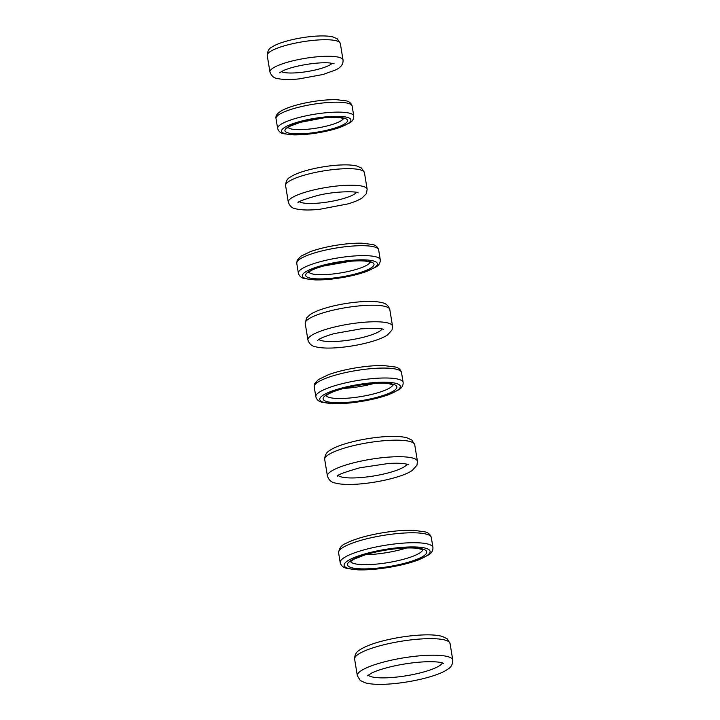 <?xml version="1.0" encoding="UTF-8"?>
<svg xmlns="http://www.w3.org/2000/svg" width="720" height="720" viewBox="0 0 720 720"><rect width="100%" height="100%" fill="white"/><g stroke="black" fill="none" stroke-linecap="round" stroke-linejoin="round"><path stroke-width="1.08" d="M442.404 662.931A38.061 7.983 -9.3 0 1 406.341 675.756A38.061 7.983 -9.3 0 1 368.073 675.108M428.337 655.281A48.348 10.134 -9.3 0 1 452.772 660.069C452.817 664.263 451.098 667.341 447.615 669.303C439.191 675.567 413.379 682.254 389.628 684C379.044 684.774 370.845 684.36 365.04 682.767L360.198 680.409L357.336 675.693A48.348 10.134 -9.3 0 1 380.187 663.003A48.348 10.134 -9.3 0 1 428.337 655.281M357.336 675.693L354.627 659.151A48.348 10.134 -9.3 0 1 377.478 646.461A48.348 10.134 -9.3 0 1 425.619 638.73A48.348 10.134 -9.3 0 1 450.063 643.518L452.772 660.069M323.271 397.926A37.377 7.839 170.7 0 0 375.435 397.71A37.377 7.839 170.7 0 0 381.357 383.103A37.377 7.839 170.7 0 0 323.271 397.926M319.905 398.385A40.806 8.55 170.7 0 0 376.848 398.151A40.806 8.55 170.7 0 0 383.319 382.203A40.806 8.55 170.7 0 0 319.905 398.385M314.361 385.605A44.235 9.27 170.7 0 0 314.199 386.82L314.559 383.859L318.33 379.602L328.662 374.607C336.474 371.808 345.681 369.531 356.265 367.794C366.561 366.147 375.741 365.4 383.814 365.562L395.271 366.993C398.565 367.74 400.653 369.585 401.508 372.528A44.235 9.27 170.7 0 0 359.136 370.089A44.235 9.27 170.7 0 0 314.361 385.605M315.828 396.747C316.692 399.69 318.771 401.535 322.074 402.282L333.531 403.713C341.604 403.875 350.784 403.128 361.071 401.481C371.664 399.744 380.862 397.476 388.674 394.668L399.006 389.673C401.886 387.9 403.263 385.488 403.137 382.455A44.235 9.27 170.7 0 0 360.756 380.016A44.235 9.27 170.7 0 0 315.99 395.532A44.235 9.27 170.7 0 0 315.828 396.747L314.199 386.82M343.8 388.413A33.948 7.119 170.7 0 0 373.968 383.472M326.178 395.622A33.948 7.119 170.7 0 0 360.63 396.621A33.948 7.119 170.7 0 0 392.967 384.687M332.199 63.27A26.748 5.607 -9.3 0 1 329.121 65.376A26.748 5.607 -9.3 0 1 303.309 72.126A26.748 5.607 -9.3 0 1 281.259 71.613M269.937 71.973A37.035 7.767 -9.3 0 1 305.235 58.329A37.035 7.767 -9.3 0 1 343.035 60.003C343.359 64.161 340.956 67.437 335.826 69.84L323.244 74.448L299.124 78.894C289.908 79.839 282.645 79.704 277.335 78.48C273.996 78.183 271.53 76.014 269.937 71.973L267.228 55.431A37.035 7.767 -9.3 0 1 302.526 41.787A37.035 7.767 -9.3 0 1 340.326 43.461L343.035 60.003M289.404 126.279A31.716 6.651 170.7 0 0 315.675 132.372A31.716 6.651 170.7 0 0 343.647 118.008A31.716 6.651 170.7 0 0 289.404 126.279M286.506 126.351A35.145 7.371 170.7 0 0 315.612 133.11A35.145 7.371 170.7 0 0 346.608 117.189A35.145 7.371 170.7 0 0 286.506 126.351M281.439 113.202A38.574 8.091 170.7 0 0 276.003 118.548C275.301 115.704 277.56 112.878 282.771 110.07C289.962 106.551 299.916 103.725 312.633 101.61C321.516 100.188 329.454 99.549 336.438 99.684L346.131 100.845C349.173 101.403 351.171 103.149 352.143 106.083A38.574 8.091 170.7 0 0 323.631 102.897A38.574 8.091 170.7 0 0 281.439 113.202M277.632 128.475C278.604 131.409 280.611 133.155 283.653 133.713L293.337 134.874C300.321 135.009 308.259 134.37 317.142 132.948C325.881 131.517 333.558 129.645 340.182 127.35L349.758 122.877C352.458 121.374 353.799 119.079 353.772 116.01A38.574 8.091 170.7 0 0 325.26 112.824A38.574 8.091 170.7 0 0 283.059 123.129A38.574 8.091 170.7 0 0 277.632 128.475L276.003 118.548M288.09 127.467A28.287 5.931 170.7 0 0 316.656 128.097A28.287 5.931 170.7 0 0 343.539 118.386M352.53 559.611A40.122 8.406 170.7 0 0 387.684 566.784A40.122 8.406 170.7 0 0 421.137 548.667A40.122 8.406 170.7 0 0 352.53 559.611M349.569 559.719A43.551 9.126 170.7 0 0 387.729 567.504A43.551 9.126 170.7 0 0 424.053 547.848A43.551 9.126 170.7 0 0 349.569 559.719M344.448 546.588A46.98 9.846 170.7 0 0 338.589 552.708C339.318 548.001 341.712 544.914 345.771 543.465C354.519 538.983 367.029 535.383 383.292 532.665C394.758 530.838 404.883 530.055 413.667 530.316L424.98 531.855C428.4 532.71 430.506 534.6 431.316 537.525A46.98 9.846 170.7 0 0 395.865 533.718A46.98 9.846 170.7 0 0 344.448 546.588M340.209 562.635C341.019 565.569 343.125 567.459 346.545 568.314L357.858 569.853C366.642 570.114 376.767 569.331 388.233 567.504C400.041 565.56 410.175 563.013 418.644 559.872L428.769 554.832C431.73 552.924 433.116 550.467 432.936 547.452A46.98 9.846 170.7 0 0 397.494 543.645A46.98 9.846 170.7 0 0 346.077 556.515A46.98 9.846 170.7 0 0 340.209 562.635L338.589 552.708M365.409 554.733A36.693 7.695 170.7 0 0 406.539 548.001M350.523 561.456A36.693 7.695 170.7 0 0 387.819 562.635A36.693 7.695 170.7 0 0 422.793 549.621M356.49 192.393A29.664 6.219 -9.3 0 1 328.734 201.834A29.664 6.219 -9.3 0 1 299.421 201.744M288.306 202.158A39.951 8.37 -9.3 0 1 326.376 187.434A39.951 8.37 -9.3 0 1 367.155 189.243L366.453 193.545L362.061 198.027C358.65 200.187 353.907 202.149 347.823 203.931L319.644 209.313C309.384 210.366 301.392 210.186 295.659 208.782C292.311 208.404 289.863 206.199 288.306 202.158L285.597 185.616A39.951 8.37 -9.3 0 1 323.667 170.892A39.951 8.37 -9.3 0 1 364.446 172.701L367.155 189.243M318.87 339.471A32.58 6.831 170.7 0 0 351.324 339.759A32.58 6.831 170.7 0 0 381.987 329.139M305.208 323.406L306.522 317.997L310.185 314.55C313.857 312.138 319.077 309.951 325.854 307.971C343.674 302.625 370.773 299.529 382.149 302.715C385.929 303.336 388.485 305.613 389.808 309.546A42.867 8.982 170.7 0 0 346.059 307.611A42.867 8.982 170.7 0 0 305.208 323.406L307.917 339.948C309.24 343.881 311.796 346.158 315.576 346.779C321.705 348.291 330.318 348.48 341.415 347.346C352.224 346.221 362.376 344.277 371.871 341.523C378.648 339.543 383.868 337.356 387.531 334.944L392.067 329.895L392.517 326.088A42.867 8.982 170.7 0 0 348.768 324.153A42.867 8.982 170.7 0 0 307.917 339.948M407.007 464.265A35.316 7.407 -9.3 0 1 373.635 475.992A35.316 7.407 -9.3 0 1 338.256 475.524M327.429 476.055A45.612 9.558 -9.3 0 1 370.89 459.252A45.612 9.558 -9.3 0 1 417.438 461.313L416.988 465.192L412.254 470.439C404.325 476.208 380.43 482.445 358.029 484.11C348.165 484.83 340.488 484.452 334.989 482.976C331.353 482.382 328.833 480.069 327.429 476.055L324.711 459.513A45.612 9.558 -9.3 0 1 368.181 442.701A45.612 9.558 -9.3 0 1 414.729 444.771L417.438 461.313M305.847 274.383A34.632 7.263 170.7 0 0 353.817 274.347A34.632 7.263 170.7 0 0 359.937 260.73A34.632 7.263 170.7 0 0 305.847 274.383M302.481 274.833A38.061 7.983 170.7 0 0 355.194 274.797A38.061 7.983 170.7 0 0 361.926 259.83A38.061 7.983 170.7 0 0 302.481 274.833M296.946 262.044A41.49 8.694 170.7 0 0 296.757 263.286L297.189 260.19L300.834 256.23L310.392 251.64C317.691 249.021 326.295 246.897 336.186 245.277C345.789 243.738 354.366 243.045 361.917 243.189L372.501 244.485C375.678 245.142 377.73 246.933 378.648 249.876A41.49 8.694 170.7 0 0 339.12 247.563A41.49 8.694 170.7 0 0 296.946 262.044M298.377 273.213C299.295 276.156 301.347 277.956 304.524 278.613L315.108 279.909C322.659 280.053 331.236 279.36 340.848 277.821C350.73 276.201 359.334 274.077 366.633 271.449L376.191 266.868C378.99 265.221 380.349 262.863 380.277 259.803A41.49 8.694 170.7 0 0 340.74 257.49A41.49 8.694 170.7 0 0 298.575 271.971A41.49 8.694 170.7 0 0 298.377 273.213L296.757 263.286M331.893 263.997A31.203 6.543 170.7 0 0 345.564 261.756M308.772 272.151A31.203 6.543 170.7 0 0 340.38 272.97A31.203 6.543 170.7 0 0 370.08 262.107M367.2 675.873L371.781 672.984C377.055 670.473 384.453 668.16 393.957 666.018C405.162 663.597 415.863 662.175 426.042 661.761C434.322 661.554 439.875 661.977 442.683 663.03L443.484 663.39M354.627 659.151C354.582 654.957 356.301 651.879 359.775 649.908C364.788 646.578 372.393 643.599 382.599 640.971C396.234 637.524 409.689 635.508 422.964 634.932C431.172 634.608 437.661 635.121 442.422 636.462L447.21 638.82L450.063 643.518M403.137 382.455L401.508 372.528M393.354 384.912L388.494 383.616C379.683 382.212 357.777 384.309 341.163 389.142C334.926 390.978 330.435 392.751 327.699 394.479L325.908 395.901M279.603 72.738L283.509 70.515C289.341 68.022 297.189 65.961 307.062 64.341C316.269 62.937 323.811 62.478 329.679 62.946L334.134 63.819M267.228 55.431C267.453 51.093 269.091 48.258 272.169 46.908C280.62 41.337 302.823 36.558 318.807 36C324.63 35.757 329.373 36.09 333.027 36.981L337.275 38.808L340.326 43.461M353.772 116.01L352.143 106.083M287.622 127.917L290.43 126.018L300.294 122.355L323.073 117.99C330.075 117.27 335.7 117.153 339.957 117.639L344.115 118.665M432.936 547.452L431.316 537.525M350.289 561.753L353.619 559.314L365.814 554.607C375.057 551.907 385.047 549.963 395.802 548.766C404.937 547.821 412.254 547.695 417.744 548.37L423.099 549.828M298.017 202.77C297.378 201.87 303.723 199.494 317.034 195.633C336.6 190.647 358.263 191.412 358.146 192.924L358.137 192.915M285.597 185.616C285.786 181.287 287.406 178.407 290.457 176.985C299.601 170.775 324.225 165.528 341.442 164.952C347.769 164.691 352.899 165.042 356.823 166.005L361.431 168.021L364.446 172.701M389.808 309.546L392.517 326.088M383.4 329.643C383.625 328.446 376.209 328.167 361.143 328.824L334.386 333.567C326.079 335.907 320.697 338.022 318.249 339.912L317.682 340.407M337.239 476.37C336.69 475.146 344.205 472.284 359.802 467.793L388.692 463.446C398.151 462.978 404.433 463.311 407.547 464.445L408.24 464.751M324.711 459.513C324.774 455.256 326.421 452.259 329.679 450.54C337.662 444.609 361.863 438.363 384.138 436.716C393.84 436.014 401.427 436.365 406.908 437.769L411.813 440.055L414.729 444.771M380.277 259.803L378.648 249.876M370.548 262.359L366.174 261.216C362.187 260.712 356.913 260.73 350.37 261.27L323.316 266.076C317.214 267.813 312.813 269.505 310.131 271.17L308.439 272.475"/></g></svg>
